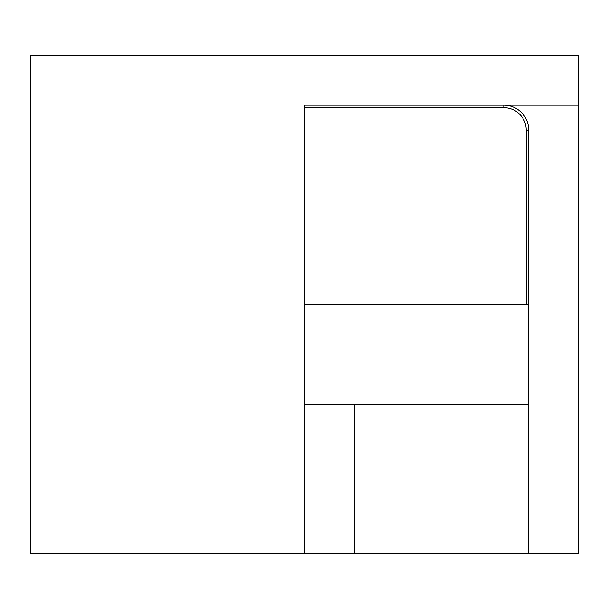 <?xml version="1.0" encoding="UTF-8"?>
<svg xmlns="http://www.w3.org/2000/svg" width="609" height="609" viewBox="0 0 609 609"><rect width="100%" height="100%" fill="white"/><g stroke="black" fill="none" stroke-linecap="round" stroke-linejoin="round"><path stroke-width="0.91" d="M304.5 304.5L528.726 304.5M528.726 553.634L30.45 553.634L30.45 55.366L578.55 55.366L578.55 553.634L528.726 553.634L528.726 130.105A24.916 24.916 0 0 0 503.81 105.19L304.5 105.19L503.81 105.19L503.81 107.679A22.419 22.419 0 0 1 526.229 130.105L526.229 304.5M528.726 404.155L304.5 404.155M304.5 553.634L304.5 105.19M354.324 404.155L354.324 553.634M528.726 130.105L526.229 130.105M304.5 107.679L503.81 107.679M578.55 105.19L503.81 105.19"/></g></svg>
